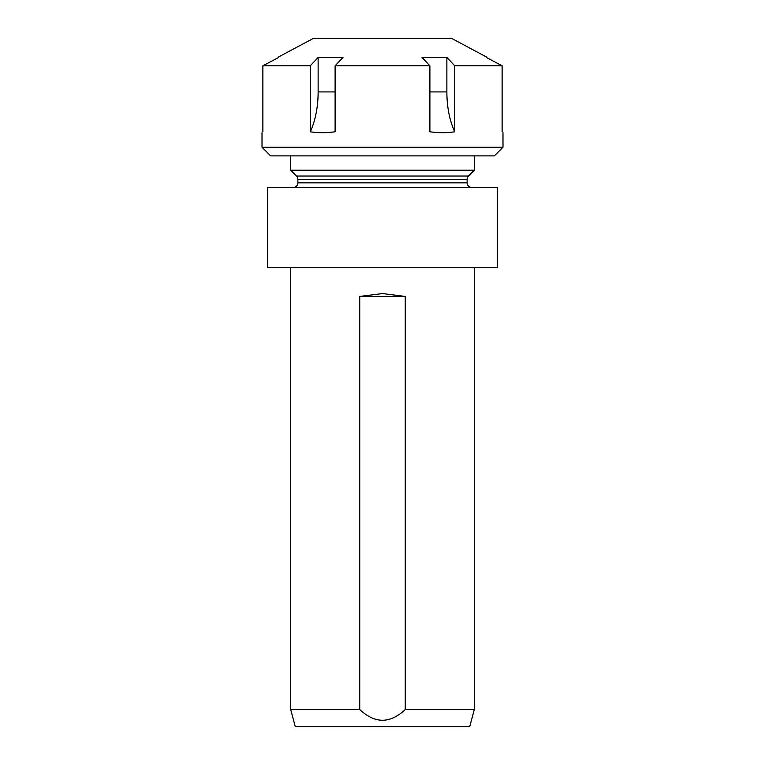 <?xml version="1.0" encoding="UTF-8"?>
<svg xmlns="http://www.w3.org/2000/svg" width="765" height="765" viewBox="0 0 765 765"><rect width="100%" height="100%" fill="white"/><g stroke="black" fill="none" stroke-linecap="round" stroke-linejoin="round"><path stroke-width="1.15" d="M446.865 57.461L446.865 91.915A58.341 29.166 -90 0 0 454.735 131.781C447.028 132.986 438.747 132.986 429.892 131.781L429.892 65.79L422.022 57.461L446.865 57.461L454.735 65.79L502.127 65.79L486.387 57.461L502.127 65.79L502.127 131.781C503.274 132.986 503.274 132.986 502.127 131.781M262.873 131.781C261.726 132.986 261.726 132.986 262.873 131.781L262.873 65.79L278.613 57.461L262.873 65.79L310.265 65.79L318.135 57.461L342.978 57.461L335.108 65.79L335.108 131.781C326.253 132.986 317.972 132.986 310.265 131.781A58.341 29.166 90 0 0 318.135 91.915L318.135 57.461M310.265 131.781L310.265 65.79M454.735 65.79L454.735 131.781M262.012 147.263L270.619 155.869L494.381 155.869L502.988 147.263L262.012 147.263L262.012 132.68M335.108 65.79L429.892 65.79M486.387 56.935L451.35 38.25L313.65 38.25L278.613 56.935M382.5 267.75L267.75 267.75L267.75 187.425L497.25 187.425L497.25 267.75L382.5 267.75M295.309 726.75L469.691 726.75L474.3 709.538L405.268 709.538C397.494 716.719 389.911 720.286 382.5 720.248C375.089 720.286 367.506 716.719 359.732 709.538L290.7 709.538L295.309 726.75M359.732 709.538L359.732 296.438L382.5 293.569L405.268 296.438L405.268 709.538M405.268 296.438L359.732 296.438M467.128 179.287L297.872 179.287A4.59 4.59 0 0 0 296.524 176.036L468.476 176.036A4.59 4.59 0 0 0 467.128 179.287L467.128 182.835L297.872 182.835A4.59 4.59 0 0 1 293.282 187.425M467.128 182.835A4.59 4.59 0 0 0 471.718 187.425M468.476 176.036L474.3 170.213L290.7 170.213L290.7 155.869M335.108 91.915L318.135 91.915M446.865 91.915L429.892 91.915M502.988 147.263L502.988 132.68M290.7 267.75L290.7 709.538M297.872 179.287L297.872 182.835M474.3 267.75L474.3 709.538M296.524 176.036L290.7 170.213M474.3 155.869L474.3 170.213"/></g></svg>
